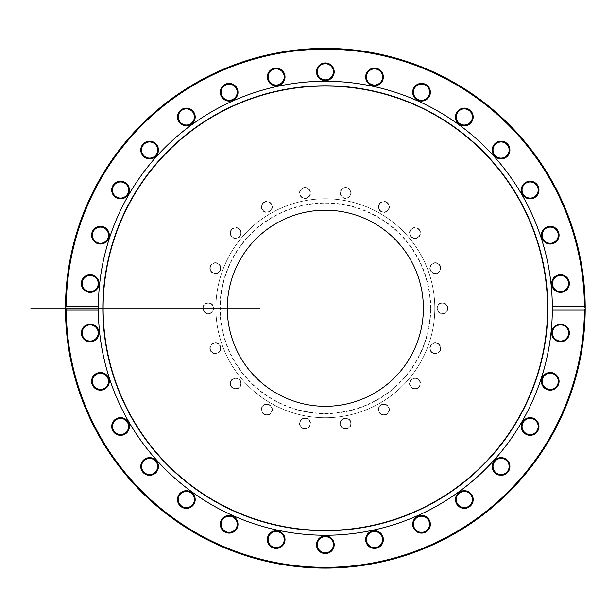 <?xml version="1.0" encoding="UTF-8"?>
<svg xmlns="http://www.w3.org/2000/svg" width="616" height="616" viewBox="0 0 616 616"><rect width="100%" height="100%" fill="white"/><g stroke="black" fill="none" stroke-linecap="round" stroke-linejoin="round"><path stroke-width="0.46" stroke-dasharray="3.08 2.31" d="M430.499 346.531A5.128 5.128 0 0 0 433.564 353.107A5.128 5.128 0 0 0 440.14 350.042A5.128 5.128 0 0 0 437.075 343.466A5.128 5.128 0 0 0 430.499 346.531A5.128 5.128 0 0 1 439.247 344.991A5.128 5.128 0 0 1 436.213 353.338A5.128 5.128 0 0 1 430.499 346.531M440.502 350.173A5.521 5.521 0 0 1 431.092 351.836A5.521 5.521 0 0 1 434.357 342.85A5.521 5.521 0 0 1 440.502 350.173M66.251 308.254A259.09 259.09 0 0 0 454.885 532.632A259.09 259.09 0 0 0 454.885 83.876A259.09 259.09 0 0 0 66.251 308.254M419.219 387.033A5.521 5.521 0 0 1 409.809 385.377A5.521 5.521 0 0 1 415.954 378.055A5.521 5.521 0 0 1 419.219 387.033M346.623 428.952A5.521 5.521 0 0 1 340.479 421.629A5.521 5.521 0 0 1 349.888 419.973A5.521 5.521 0 0 1 346.623 428.952M264.064 414.391A5.521 5.521 0 0 1 264.064 404.835A5.521 5.521 0 0 1 272.341 409.617A5.521 5.521 0 0 1 264.064 414.391M210.172 350.173A5.521 5.521 0 0 1 216.316 342.85A5.521 5.521 0 0 1 219.589 351.836A5.521 5.521 0 0 1 210.172 350.173M210.172 266.343A5.521 5.521 0 0 1 219.589 264.68A5.521 5.521 0 0 1 216.316 273.658A5.521 5.521 0 0 1 210.172 266.343M264.064 202.117A5.521 5.521 0 0 1 272.341 206.899A5.521 5.521 0 0 1 264.064 211.681A5.521 5.521 0 0 1 264.064 202.117M346.623 187.564A5.521 5.521 0 0 1 349.888 196.543A5.521 5.521 0 0 1 340.479 194.887A5.521 5.521 0 0 1 346.623 187.564M419.219 229.483A5.521 5.521 0 0 1 415.954 238.461A5.521 5.521 0 0 1 409.809 231.139A5.521 5.521 0 0 1 419.219 229.483M447.894 308.254A5.521 5.521 0 0 1 439.616 313.036A5.521 5.521 0 0 1 439.616 303.48A5.521 5.521 0 0 1 447.894 308.254M383.152 78.794A8.84 8.84 0 0 1 368.591 83.522A8.84 8.84 0 0 1 371.771 68.545A8.84 8.84 0 0 1 383.152 78.794M471.486 122.145A8.84 8.84 0 0 1 456.256 120.544A8.84 8.84 0 0 1 465.257 108.162A8.84 8.84 0 0 1 471.486 122.145M534.549 197.674A8.84 8.84 0 0 1 521.29 190.021A8.84 8.84 0 0 1 534.549 182.367A8.84 8.84 0 0 1 534.549 197.674M561.438 292.33A8.84 8.84 0 0 1 552.437 279.941A8.84 8.84 0 0 1 567.667 278.347A8.84 8.84 0 0 1 561.438 292.33M547.501 389.736A8.84 8.84 0 0 1 544.321 374.759A8.84 8.84 0 0 1 558.881 379.495A8.84 8.84 0 0 1 547.501 389.736M495.156 473.057A8.84 8.84 0 0 1 498.336 458.081A8.84 8.84 0 0 1 509.717 468.322A8.84 8.84 0 0 1 495.156 473.057M413.444 527.873A8.84 8.84 0 0 1 422.445 515.492A8.84 8.84 0 0 1 428.674 529.475A8.84 8.84 0 0 1 413.444 527.873M316.501 544.729A8.84 8.84 0 0 1 329.76 537.067A8.84 8.84 0 0 1 329.76 552.383A8.84 8.84 0 0 1 316.501 544.729M221.082 520.689A8.84 8.84 0 0 1 236.313 519.088A8.84 8.84 0 0 1 230.084 533.071A8.84 8.84 0 0 1 221.082 520.689M143.697 459.913A8.84 8.84 0 0 1 158.258 464.649A8.84 8.84 0 0 1 146.877 474.89A8.84 8.84 0 0 1 143.697 459.913M97.713 372.926A8.84 8.84 0 0 1 109.094 383.167A8.84 8.84 0 0 1 94.533 387.895A8.84 8.84 0 0 1 97.713 372.926M91.091 274.751A8.84 8.84 0 0 1 97.32 288.735A8.84 8.84 0 0 1 82.09 287.133A8.84 8.84 0 0 1 91.091 274.751M124.971 182.367A8.84 8.84 0 0 1 124.971 197.674A8.84 8.84 0 0 1 111.712 190.021A8.84 8.84 0 0 1 124.971 182.367M193.501 111.758A8.84 8.84 0 0 1 187.272 125.741A8.84 8.84 0 0 1 178.27 113.352A8.84 8.84 0 0 1 193.501 111.758M284.823 75.121A8.84 8.84 0 0 1 273.442 85.362A8.84 8.84 0 0 1 270.262 70.386A8.84 8.84 0 0 1 284.823 75.121M434.811 308.254A109.471 109.471 0 0 0 270.601 213.452A109.471 109.471 0 0 0 270.601 403.064A109.471 109.471 0 0 0 434.811 308.254A109.471 109.471 0 0 0 270.601 213.452A109.471 109.471 0 0 0 270.601 403.064A109.471 109.471 0 0 0 434.811 308.254M334.18 71.787A8.84 8.84 0 0 1 320.921 79.441A8.84 8.84 0 0 1 320.921 64.133A8.84 8.84 0 0 1 334.18 71.787M237.237 88.635A8.84 8.84 0 0 1 228.236 101.024A8.84 8.84 0 0 1 222.006 87.033A8.84 8.84 0 0 1 237.237 88.635M155.525 143.459A8.84 8.84 0 0 1 152.345 158.435A8.84 8.84 0 0 1 140.964 148.194A8.84 8.84 0 0 1 155.525 143.459M103.18 226.78A8.84 8.84 0 0 1 106.36 241.757A8.84 8.84 0 0 1 91.799 237.021A8.84 8.84 0 0 1 103.18 226.78M89.243 324.185A8.84 8.84 0 0 1 98.244 336.567A8.84 8.84 0 0 1 83.014 338.169A8.84 8.84 0 0 1 89.243 324.185M116.131 418.834A8.84 8.84 0 0 1 129.391 426.488A8.84 8.84 0 0 1 116.131 434.149A8.84 8.84 0 0 1 116.131 418.834M179.194 494.371A8.84 8.84 0 0 1 194.425 495.972A8.84 8.84 0 0 1 185.424 508.354A8.84 8.84 0 0 1 179.194 494.371M267.529 537.722A8.84 8.84 0 0 1 282.09 532.986A8.84 8.84 0 0 1 278.909 547.963A8.84 8.84 0 0 1 267.529 537.722M365.858 541.395A8.84 8.84 0 0 1 377.238 531.154A8.84 8.84 0 0 1 380.418 546.13A8.84 8.84 0 0 1 365.858 541.395M457.18 504.758A8.84 8.84 0 0 1 463.409 490.775A8.84 8.84 0 0 1 472.41 503.157A8.84 8.84 0 0 1 457.18 504.758M525.71 434.149A8.84 8.84 0 0 1 525.71 418.834A8.84 8.84 0 0 1 538.969 426.488A8.84 8.84 0 0 1 525.71 434.149M559.59 341.764A8.84 8.84 0 0 1 553.361 327.781A8.84 8.84 0 0 1 568.591 329.383A8.84 8.84 0 0 1 559.59 341.764M552.968 243.59A8.84 8.84 0 0 1 541.587 233.349A8.84 8.84 0 0 1 556.148 228.613A8.84 8.84 0 0 1 552.968 243.59M506.983 156.595A8.84 8.84 0 0 1 492.423 151.867A8.84 8.84 0 0 1 503.803 141.618A8.84 8.84 0 0 1 506.983 156.595M429.598 95.827A8.84 8.84 0 0 1 414.368 97.428A8.84 8.84 0 0 1 420.597 83.445A8.84 8.84 0 0 1 429.598 95.827M440.502 266.343A5.521 5.521 0 0 1 434.357 273.658A5.521 5.521 0 0 1 431.092 264.68A5.521 5.521 0 0 1 440.502 266.343M386.617 202.117A5.521 5.521 0 0 1 386.617 211.681A5.521 5.521 0 0 1 378.34 206.899A5.521 5.521 0 0 1 386.617 202.117M304.058 187.564A5.521 5.521 0 0 1 310.202 194.887A5.521 5.521 0 0 1 300.793 196.543A5.521 5.521 0 0 1 304.058 187.564M231.454 229.483A5.521 5.521 0 0 1 240.871 231.139A5.521 5.521 0 0 1 234.727 238.461A5.521 5.521 0 0 1 231.454 229.483M202.787 308.254A5.521 5.521 0 0 1 211.057 303.48A5.521 5.521 0 0 1 211.057 313.036A5.521 5.521 0 0 1 202.787 308.254M231.454 387.033A5.521 5.521 0 0 1 234.727 378.055A5.521 5.521 0 0 1 240.871 385.377A5.521 5.521 0 0 1 231.454 387.033M304.058 428.952A5.521 5.521 0 0 1 300.793 419.973A5.521 5.521 0 0 1 310.202 421.629A5.521 5.521 0 0 1 304.058 428.952M386.617 414.391A5.521 5.521 0 0 1 378.34 409.617A5.521 5.521 0 0 1 386.617 404.835A5.521 5.521 0 0 1 386.617 414.391M411.065 380.188A5.128 5.128 0 0 0 411.696 387.418A5.128 5.128 0 0 0 418.926 386.786A5.128 5.128 0 0 0 418.295 379.556A5.128 5.128 0 0 0 411.065 380.188A5.128 5.128 0 0 1 419.819 381.735A5.128 5.128 0 0 1 414.106 388.542A5.128 5.128 0 0 1 411.065 380.188M381.296 405.174A5.128 5.128 0 0 0 379.418 412.181A5.128 5.128 0 0 0 386.425 414.06A5.128 5.128 0 0 0 388.303 407.045A5.128 5.128 0 0 0 381.296 405.174A5.128 5.128 0 0 1 388.989 409.617A5.128 5.128 0 0 1 381.296 414.06A5.128 5.128 0 0 1 381.296 405.174M344.775 418.464A5.128 5.128 0 0 0 340.61 424.409A5.128 5.128 0 0 0 346.554 428.567A5.128 5.128 0 0 0 350.72 422.622A5.128 5.128 0 0 0 344.775 418.464A5.128 5.128 0 0 1 350.489 425.271A5.128 5.128 0 0 1 341.734 426.819A5.128 5.128 0 0 1 344.775 418.464M305.906 418.464A5.128 5.128 0 0 0 299.961 422.622A5.128 5.128 0 0 0 304.127 428.567A5.128 5.128 0 0 0 310.071 424.409A5.128 5.128 0 0 0 305.906 418.464A5.128 5.128 0 0 1 308.947 426.819A5.128 5.128 0 0 1 300.192 425.271A5.128 5.128 0 0 1 305.906 418.464M269.385 405.174A5.128 5.128 0 0 0 262.377 407.045A5.128 5.128 0 0 0 264.256 414.06A5.128 5.128 0 0 0 271.263 412.181A5.128 5.128 0 0 0 269.385 405.174A5.128 5.128 0 0 1 269.385 414.06A5.128 5.128 0 0 1 261.692 409.617A5.128 5.128 0 0 1 269.385 405.174M239.616 380.188A5.128 5.128 0 0 0 232.386 379.556A5.128 5.128 0 0 0 231.755 386.786A5.128 5.128 0 0 0 238.985 387.418A5.128 5.128 0 0 0 239.616 380.188A5.128 5.128 0 0 1 236.575 388.542A5.128 5.128 0 0 1 230.861 381.735A5.128 5.128 0 0 1 239.616 380.188M220.181 346.531A5.128 5.128 0 0 0 213.606 343.466A5.128 5.128 0 0 0 210.541 350.042A5.128 5.128 0 0 0 217.117 353.107A5.128 5.128 0 0 0 220.181 346.531A5.128 5.128 0 0 1 214.468 353.338A5.128 5.128 0 0 1 211.427 344.991A5.128 5.128 0 0 1 220.181 346.531M213.436 308.254A5.128 5.128 0 0 0 208.3 303.126A5.128 5.128 0 0 0 203.172 308.254A5.128 5.128 0 0 0 208.3 313.39A5.128 5.128 0 0 0 213.436 308.254A5.128 5.128 0 0 1 205.736 312.705A5.128 5.128 0 0 1 205.736 303.811A5.128 5.128 0 0 1 213.436 308.254M220.181 269.985A5.128 5.128 0 0 0 217.117 263.409A5.128 5.128 0 0 0 210.541 266.474A5.128 5.128 0 0 0 213.606 273.05A5.128 5.128 0 0 0 220.181 269.985A5.128 5.128 0 0 1 211.427 271.525A5.128 5.128 0 0 1 214.468 263.171A5.128 5.128 0 0 1 220.181 269.985M239.616 236.328A5.128 5.128 0 0 0 238.985 229.098A5.128 5.128 0 0 0 231.755 229.73A5.128 5.128 0 0 0 232.386 236.96A5.128 5.128 0 0 0 239.616 236.328A5.128 5.128 0 0 1 230.861 234.781A5.128 5.128 0 0 1 236.575 227.974A5.128 5.128 0 0 1 239.616 236.328M269.385 211.342A5.128 5.128 0 0 0 271.263 204.335A5.128 5.128 0 0 0 264.256 202.456A5.128 5.128 0 0 0 262.377 209.463A5.128 5.128 0 0 0 269.385 211.342A5.128 5.128 0 0 1 261.692 206.899A5.128 5.128 0 0 1 269.385 202.456A5.128 5.128 0 0 1 269.385 211.342M305.906 198.052A5.128 5.128 0 0 0 310.071 192.107A5.128 5.128 0 0 0 304.127 187.942A5.128 5.128 0 0 0 299.961 193.886A5.128 5.128 0 0 0 305.906 198.052A5.128 5.128 0 0 1 300.192 191.245A5.128 5.128 0 0 1 308.947 189.697A5.128 5.128 0 0 1 305.906 198.052M344.775 198.052A5.128 5.128 0 0 0 350.72 193.886A5.128 5.128 0 0 0 346.554 187.942A5.128 5.128 0 0 0 340.61 192.107A5.128 5.128 0 0 0 344.775 198.052A5.128 5.128 0 0 1 341.734 189.697A5.128 5.128 0 0 1 350.489 191.245A5.128 5.128 0 0 1 344.775 198.052M381.296 211.342A5.128 5.128 0 0 0 388.303 209.463A5.128 5.128 0 0 0 386.425 202.456A5.128 5.128 0 0 0 379.418 204.335A5.128 5.128 0 0 0 381.296 211.342A5.128 5.128 0 0 1 381.296 202.456A5.128 5.128 0 0 1 388.989 206.899A5.128 5.128 0 0 1 381.296 211.342M411.065 236.328A5.128 5.128 0 0 0 418.295 236.96A5.128 5.128 0 0 0 418.926 229.73A5.128 5.128 0 0 0 411.696 229.098A5.128 5.128 0 0 0 411.065 236.328A5.128 5.128 0 0 1 414.106 227.974A5.128 5.128 0 0 1 419.819 234.781A5.128 5.128 0 0 1 411.065 236.328M430.499 269.985A5.128 5.128 0 0 0 437.075 273.05A5.128 5.128 0 0 0 440.14 266.474A5.128 5.128 0 0 0 433.564 263.409A5.128 5.128 0 0 0 430.499 269.985A5.128 5.128 0 0 1 436.213 263.171A5.128 5.128 0 0 1 439.247 271.525A5.128 5.128 0 0 1 430.499 269.985M437.245 308.254A5.128 5.128 0 0 0 442.38 313.39A5.128 5.128 0 0 0 447.509 308.254A5.128 5.128 0 0 0 442.38 303.126A5.128 5.128 0 0 0 437.245 308.254A5.128 5.128 0 0 1 444.945 303.811A5.128 5.128 0 0 1 444.945 312.705A5.128 5.128 0 0 1 437.245 308.254M585.2 307.423A259.86 259.86 0 0 0 325.34 48.395A259.86 259.86 0 0 0 65.481 307.977A259.86 259.86 0 0 0 324.786 568.114A259.86 259.86 0 0 0 585.2 309.086A259.86 259.86 0 0 1 324.786 568.114A259.86 259.86 0 0 1 65.481 307.977A259.86 259.86 0 0 1 325.34 48.395A259.86 259.86 0 0 1 585.2 307.423M65.866 308.216L65.481 308.216A259.86 259.86 0 0 0 65.481 309.563L65.558 314.776A259.86 259.86 0 0 0 65.596 316.054L65.904 312.805A259.475 259.475 0 0 1 65.881 311.457L65.866 308.216A259.475 259.475 0 0 0 65.866 309.555L65.951 314.768A259.475 259.475 0 0 0 65.981 316.039L65.904 312.805M65.881 311.457L65.481 309.086M65.997 291.822A259.86 259.86 0 0 1 66.405 286.386A259.86 259.86 0 0 0 66.297 287.634A259.86 259.86 0 0 0 65.997 291.822L66.382 291.853A259.475 259.475 0 0 1 66.782 286.417A259.475 259.475 0 0 0 66.682 287.664A259.475 259.475 0 0 0 66.382 291.853L65.997 291.822M65.789 295.634L65.673 298.121A259.86 259.86 0 0 0 65.673 298.19L65.727 296.827M66.105 297.174L66.289 293.455A259.475 259.475 0 0 0 66.105 297.174L65.766 296.026M66.181 295.511L65.666 298.321A259.86 259.86 0 0 1 65.904 293.432A259.86 259.86 0 0 0 65.719 297.158L66.289 293.455L66.066 298.136A259.475 259.475 0 0 0 66.058 298.206L66.058 298.337A259.475 259.475 0 0 1 66.289 293.455L65.904 293.432M65.673 298.19L66.058 298.206L65.673 298.19M65.481 306.891A259.86 259.86 0 0 0 65.481 308.085L65.489 306.291A259.86 259.86 0 0 1 65.496 305.197L65.558 301.755A259.86 259.86 0 0 1 65.589 300.662L65.65 298.852A259.86 259.86 0 0 0 65.604 300.092L65.535 303.01A259.86 259.86 0 0 0 65.512 303.996L65.866 306.891A259.475 259.475 0 0 0 65.866 308.085L65.873 306.298A259.475 259.475 0 0 1 65.881 305.197L65.943 301.763A259.475 259.475 0 0 1 65.974 300.67L66.035 298.868A259.475 259.475 0 0 0 65.997 300.1L65.92 303.018A259.475 259.475 0 0 0 65.897 304.004L65.866 306.891M66.035 317.571L66.166 320.782L66.035 317.571L65.735 319.85M66.128 319.92L65.604 316.362L65.989 316.347L65.781 320.797L65.704 319.08L66.228 321.968A259.475 259.475 0 0 1 66.166 320.782L65.696 318.795M65.696 318.803L65.65 317.587M65.989 316.347L66.012 316.971A259.475 259.475 0 0 1 66.012 316.917L65.843 321.983M66.59 327.589L66.659 328.505A259.475 259.475 0 0 1 66.651 328.436L66.366 324.37L66.651 328.436A259.475 259.475 0 0 0 66.659 328.505L66.181 327.365M65.958 324.085L66.505 326.434L66.289 323.146L66.012 324.848M66.02 325.017L66.366 324.37M66.266 328.467L66.651 328.436L66.112 326.434L66.266 328.467A259.86 259.86 0 0 0 66.274 328.536L66.659 328.505L66.274 328.536M65.481 308.254A259.86 259.86 0 0 1 325.34 48.395A259.86 259.86 0 0 1 585.2 308.254A259.86 259.86 0 0 1 325.34 568.114A259.86 259.86 0 0 1 65.481 308.254L227.296 308.254L65.481 308.254M65.981 316.039L65.596 316.054M65.951 314.768L65.558 314.776M65.897 312.166L65.512 312.173M65.866 309.555L65.481 309.563M66.682 287.664L66.297 287.634L66.682 287.664M66.12 296.773L65.735 296.758M66.258 294.032L65.873 294.009M66.066 298.136L65.673 298.121M66.097 297.228L65.712 297.212M66.058 298.337L65.666 298.321L66.058 298.337M66.089 297.551L65.704 297.536M66.359 292.254L65.974 292.23M65.866 308.085L65.481 308.085M65.881 305.713L65.489 305.713M65.897 304.004L65.512 303.996M65.92 303.018L65.535 303.01M65.958 301.347L65.573 301.34M65.997 300.1L65.604 300.092M66.035 298.868L65.65 298.852M65.974 300.67L65.589 300.662M65.943 301.763L65.558 301.755M65.912 303.48L65.519 303.472M65.881 305.197L65.496 305.197M65.873 306.298L65.489 306.291M65.627 316.932L66.089 319.073M66.166 320.782L65.781 320.797L66.166 320.782M66.035 317.633L65.65 317.648M66.59 327.635L66.205 327.658M66.289 323.146L65.904 323.169M366.612 75.275A8.07 8.07 0 0 0 372.826 84.846A8.07 8.07 0 0 0 382.397 78.632A8.07 8.07 0 0 0 376.184 69.061A8.07 8.07 0 0 0 366.612 75.275M414.152 88.95A8.07 8.07 0 0 0 418.241 99.599A8.07 8.07 0 0 0 428.89 95.511A8.07 8.07 0 0 0 424.801 84.862A8.07 8.07 0 0 0 414.152 88.95M457.803 112.204A8.07 8.07 0 0 0 459.59 123.477A8.07 8.07 0 0 0 470.863 121.691A8.07 8.07 0 0 0 469.076 110.426A8.07 8.07 0 0 0 457.803 112.204M495.672 144.036A8.07 8.07 0 0 0 495.072 155.424A8.07 8.07 0 0 0 506.468 156.025A8.07 8.07 0 0 0 507.068 144.629A8.07 8.07 0 0 0 495.672 144.036M526.095 183.037A8.07 8.07 0 0 0 523.138 194.055A8.07 8.07 0 0 0 534.164 197.012A8.07 8.07 0 0 0 537.113 185.986A8.07 8.07 0 0 0 526.095 183.037M547.74 227.512A8.07 8.07 0 0 0 542.565 237.676A8.07 8.07 0 0 0 552.729 242.858A8.07 8.07 0 0 0 557.904 232.694A8.07 8.07 0 0 0 547.74 227.512M559.667 275.514A8.07 8.07 0 0 0 552.49 284.384A8.07 8.07 0 0 0 561.353 291.56A8.07 8.07 0 0 0 568.537 282.698A8.07 8.07 0 0 0 559.667 275.514M561.353 324.948A8.07 8.07 0 0 0 552.49 332.132A8.07 8.07 0 0 0 559.667 340.995A8.07 8.07 0 0 0 568.537 333.818A8.07 8.07 0 0 0 561.353 324.948M552.729 373.658A8.07 8.07 0 0 0 542.565 378.84A8.07 8.07 0 0 0 547.74 389.004A8.07 8.07 0 0 0 557.904 383.822A8.07 8.07 0 0 0 552.729 373.658M534.164 419.504A8.07 8.07 0 0 0 523.138 422.46A8.07 8.07 0 0 0 526.095 433.479A8.07 8.07 0 0 0 537.113 430.522A8.07 8.07 0 0 0 534.164 419.504M506.468 460.491A8.07 8.07 0 0 0 495.072 461.084A8.07 8.07 0 0 0 495.672 472.48A8.07 8.07 0 0 0 507.068 471.887A8.07 8.07 0 0 0 506.468 460.491M470.863 494.825A8.07 8.07 0 0 0 459.59 493.039A8.07 8.07 0 0 0 457.803 504.304A8.07 8.07 0 0 0 469.076 506.09A8.07 8.07 0 0 0 470.863 494.825M428.89 520.997A8.07 8.07 0 0 0 418.241 516.909A8.07 8.07 0 0 0 414.152 527.566A8.07 8.07 0 0 0 424.801 531.654A8.07 8.07 0 0 0 428.89 520.997M382.397 537.884A8.07 8.07 0 0 0 372.826 531.67A8.07 8.07 0 0 0 366.612 541.233A8.07 8.07 0 0 0 376.184 547.447A8.07 8.07 0 0 0 382.397 537.884M333.41 544.729A8.07 8.07 0 0 0 325.34 536.659A8.07 8.07 0 0 0 317.271 544.729A8.07 8.07 0 0 0 325.34 552.791A8.07 8.07 0 0 0 333.41 544.729M284.068 541.233A8.07 8.07 0 0 0 277.855 531.67A8.07 8.07 0 0 0 268.283 537.884A8.07 8.07 0 0 0 274.497 547.447A8.07 8.07 0 0 0 284.068 541.233M236.529 527.566A8.07 8.07 0 0 0 232.44 516.909A8.07 8.07 0 0 0 221.791 520.997A8.07 8.07 0 0 0 225.88 531.654A8.07 8.07 0 0 0 236.529 527.566M192.877 504.304A8.07 8.07 0 0 0 191.091 493.039A8.07 8.07 0 0 0 179.818 494.825A8.07 8.07 0 0 0 181.605 506.09A8.07 8.07 0 0 0 192.877 504.304M155.009 472.48A8.07 8.07 0 0 0 155.602 461.084A8.07 8.07 0 0 0 144.213 460.491A8.07 8.07 0 0 0 143.613 471.887A8.07 8.07 0 0 0 155.009 472.48M124.586 433.479A8.07 8.07 0 0 0 127.535 422.46A8.07 8.07 0 0 0 116.516 419.504A8.07 8.07 0 0 0 113.567 430.522A8.07 8.07 0 0 0 124.586 433.479M102.941 389.004A8.07 8.07 0 0 0 108.116 378.84A8.07 8.07 0 0 0 97.952 373.658A8.07 8.07 0 0 0 92.77 383.822A8.07 8.07 0 0 0 102.941 389.004M91.006 340.995A8.07 8.07 0 0 0 98.19 332.132A8.07 8.07 0 0 0 89.32 324.948A8.07 8.07 0 0 0 82.144 333.818A8.07 8.07 0 0 0 91.006 340.995M89.32 291.56A8.07 8.07 0 0 0 98.19 284.384A8.07 8.07 0 0 0 91.006 275.514A8.07 8.07 0 0 0 82.144 282.698A8.07 8.07 0 0 0 89.32 291.56M97.952 242.858A8.07 8.07 0 0 0 108.116 237.676A8.07 8.07 0 0 0 102.941 227.512A8.07 8.07 0 0 0 92.77 232.694A8.07 8.07 0 0 0 97.952 242.858M116.516 197.012A8.07 8.07 0 0 0 127.535 194.055A8.07 8.07 0 0 0 124.586 183.037A8.07 8.07 0 0 0 113.567 185.986A8.07 8.07 0 0 0 116.516 197.012M144.213 156.025A8.07 8.07 0 0 0 155.602 155.424A8.07 8.07 0 0 0 155.009 144.036A8.07 8.07 0 0 0 143.613 144.629A8.07 8.07 0 0 0 144.213 156.025M179.818 121.691A8.07 8.07 0 0 0 191.091 123.477A8.07 8.07 0 0 0 192.877 112.204A8.07 8.07 0 0 0 181.605 110.426A8.07 8.07 0 0 0 179.818 121.691M221.791 95.511A8.07 8.07 0 0 0 232.44 99.599A8.07 8.07 0 0 0 236.529 88.95A8.07 8.07 0 0 0 225.88 84.862A8.07 8.07 0 0 0 221.791 95.511M268.283 78.632A8.07 8.07 0 0 0 277.855 84.846A8.07 8.07 0 0 0 284.068 75.275A8.07 8.07 0 0 0 274.497 69.061A8.07 8.07 0 0 0 268.283 78.632M317.271 71.787A8.07 8.07 0 0 0 325.34 79.857A8.07 8.07 0 0 0 333.41 71.787A8.07 8.07 0 0 0 325.34 63.718A8.07 8.07 0 0 0 317.271 71.787M98.344 309.971A227.004 227.004 0 0 0 325.756 535.258A227.004 227.004 0 0 0 552.344 309.14A227.004 227.004 0 0 0 552.344 308.254A227.004 227.004 0 0 0 552.344 307.369A227.004 227.004 0 0 0 552.336 306.653M552.336 306.406A227.004 227.004 0 0 0 325.271 81.25A227.004 227.004 0 0 0 98.344 306.537M423.385 308.254A98.044 98.044 0 0 0 276.315 223.346A98.044 98.044 0 0 0 276.315 393.17A98.044 98.044 0 0 0 423.385 308.254M430.43 308.254A105.097 105.097 0 0 0 272.796 217.24A105.097 105.097 0 0 0 272.796 399.268A105.097 105.097 0 0 0 430.43 308.254M430.723 308.254A105.382 105.382 0 0 0 272.649 216.994A105.382 105.382 0 0 0 272.649 399.522A105.382 105.382 0 0 0 430.723 308.254M66.181 295.441L65.797 295.418M66.105 297.128L65.719 297.112M66.081 318.911L65.696 318.926M66.074 318.665L65.689 318.68M66.189 321.198L65.804 321.213M66.089 319.065L65.704 319.08M66.143 320.297L65.758 320.32M66.066 318.487L65.681 318.503M66.505 326.434L66.112 326.434L66.505 326.434M325.34 48.779C259.606 48.217 190.598 75.814 142.912 123.731C93.478 174.243 67.806 234.396 65.904 304.181C65.612 373.997 89.382 434.927 137.206 486.963C183.36 536.351 251.474 566.104 317.186 567.606C384.13 570.324 455.501 543.751 504.881 495.587C556.148 444.698 582.782 383.614 584.777 312.335C585.023 241.025 560.321 179.133 510.679 126.657C462.839 76.969 392.338 48.171 325.34 48.779"/><path stroke-width="0.92" d="M66.258 306.406A259.09 259.09 0 0 1 325.34 49.172A259.09 259.09 0 0 1 584.422 306.406L585.2 307.423L585.2 309.086L584.422 310.11A259.09 259.09 0 0 1 325.34 567.344A259.09 259.09 0 0 1 66.258 310.11L65.481 309.086A259.86 259.86 0 0 0 325.34 568.114A259.86 259.86 0 0 0 585.2 309.086A259.86 259.86 0 0 0 585.2 308.254A259.86 259.86 0 0 0 585.2 307.423A259.86 259.86 0 0 0 325.34 48.395A259.86 259.86 0 0 0 65.481 307.423L66.258 306.406L98.344 306.406L98.344 310.11L66.258 310.11M65.519 312.812A259.86 259.86 0 0 1 65.496 311.457M65.781 295.78L65.912 293.308M65.912 293.247L65.797 295.488M65.704 297.536L65.666 298.321L65.704 297.536M65.758 296.273L65.873 293.924M65.843 294.587L65.781 295.765M65.843 321.983L65.804 321.213L65.843 321.983A259.86 259.86 0 0 1 65.781 320.797L65.743 319.935M65.704 318.996L65.658 317.864M65.642 317.471L65.612 316.616M65.627 316.986L65.65 317.648M65.704 319.08L65.673 318.249M65.666 318.072L65.627 317.001A259.86 259.86 0 0 1 65.627 316.932M66.266 328.467L66.205 327.658L66.266 328.467A259.86 259.86 0 0 0 66.274 328.536L65.958 324.085M66.205 327.612L66.02 325.002M66.012 324.848L65.981 324.393M585.2 309.086A259.86 259.86 0 0 0 585.2 308.254A259.86 259.86 0 0 0 585.2 307.423M65.781 320.72L65.735 319.835M65.727 319.589L65.696 318.803M65.658 317.833L65.696 318.926M584.422 310.11L552.336 310.11L552.336 306.406L584.422 306.406M98.344 310.11A227.004 227.004 0 0 0 325.34 535.258A227.004 227.004 0 0 0 552.336 310.11M561.438 324.185A8.84 8.84 0 0 0 552.437 336.567A8.84 8.84 0 0 0 567.667 338.169A8.84 8.84 0 0 0 561.438 324.185M534.549 418.834A8.84 8.84 0 0 0 521.29 426.488A8.84 8.84 0 0 0 534.549 434.149A8.84 8.84 0 0 0 534.549 418.834M471.486 494.371A8.84 8.84 0 0 0 456.256 495.972A8.84 8.84 0 0 0 465.257 508.354A8.84 8.84 0 0 0 471.486 494.371M383.152 537.722A8.84 8.84 0 0 0 368.591 532.986A8.84 8.84 0 0 0 371.771 547.963A8.84 8.84 0 0 0 383.152 537.722M284.823 541.395A8.84 8.84 0 0 0 273.442 531.154A8.84 8.84 0 0 0 270.262 546.13A8.84 8.84 0 0 0 284.823 541.395M193.501 504.758A8.84 8.84 0 0 0 187.272 490.775A8.84 8.84 0 0 0 178.27 503.157A8.84 8.84 0 0 0 193.501 504.758M124.971 434.149A8.84 8.84 0 0 0 124.971 418.834A8.84 8.84 0 0 0 111.712 426.488A8.84 8.84 0 0 0 124.971 434.149M91.091 341.764A8.84 8.84 0 0 0 97.32 327.781A8.84 8.84 0 0 0 82.09 329.383A8.84 8.84 0 0 0 91.091 341.764M103.18 389.736A8.84 8.84 0 0 0 106.36 374.759A8.84 8.84 0 0 0 91.799 379.495A8.84 8.84 0 0 0 103.18 389.736M155.525 473.057A8.84 8.84 0 0 0 152.345 458.081A8.84 8.84 0 0 0 140.964 468.322A8.84 8.84 0 0 0 155.525 473.057M237.237 527.873A8.84 8.84 0 0 0 228.236 515.492A8.84 8.84 0 0 0 222.006 529.475A8.84 8.84 0 0 0 237.237 527.873M334.18 544.729A8.84 8.84 0 0 0 320.921 537.067A8.84 8.84 0 0 0 320.921 552.383A8.84 8.84 0 0 0 334.18 544.729M429.598 520.689A8.84 8.84 0 0 0 414.368 519.088A8.84 8.84 0 0 0 420.597 533.071A8.84 8.84 0 0 0 429.598 520.689M506.983 459.913A8.84 8.84 0 0 0 492.423 464.649A8.84 8.84 0 0 0 503.803 474.89A8.84 8.84 0 0 0 506.983 459.913M552.968 372.926A8.84 8.84 0 0 0 541.587 383.167A8.84 8.84 0 0 0 556.148 387.895A8.84 8.84 0 0 0 552.968 372.926M552.336 306.653A227.004 227.004 0 0 0 552.336 306.406A227.004 227.004 0 0 0 325.34 81.25A227.004 227.004 0 0 0 98.344 306.406M365.858 75.121A8.84 8.84 0 0 0 377.238 85.362A8.84 8.84 0 0 0 380.418 70.386A8.84 8.84 0 0 0 365.858 75.121M457.18 111.758A8.84 8.84 0 0 0 463.409 125.741A8.84 8.84 0 0 0 472.41 113.352A8.84 8.84 0 0 0 457.18 111.758M525.71 182.367A8.84 8.84 0 0 0 525.71 197.674A8.84 8.84 0 0 0 538.969 190.021A8.84 8.84 0 0 0 525.71 182.367M559.59 274.751A8.84 8.84 0 0 0 553.361 288.735A8.84 8.84 0 0 0 568.591 287.133A8.84 8.84 0 0 0 559.59 274.751M89.243 292.33A8.84 8.84 0 0 0 98.244 279.941A8.84 8.84 0 0 0 83.014 278.347A8.84 8.84 0 0 0 89.243 292.33M116.131 197.674A8.84 8.84 0 0 0 129.391 190.021A8.84 8.84 0 0 0 116.131 182.367A8.84 8.84 0 0 0 116.131 197.674M179.194 122.145A8.84 8.84 0 0 0 194.425 120.544A8.84 8.84 0 0 0 185.424 108.162A8.84 8.84 0 0 0 179.194 122.145M267.529 78.794A8.84 8.84 0 0 0 282.09 83.522A8.84 8.84 0 0 0 278.909 68.545A8.84 8.84 0 0 0 267.529 78.794M316.501 71.787A8.84 8.84 0 0 0 329.76 79.441A8.84 8.84 0 0 0 329.76 64.133A8.84 8.84 0 0 0 316.501 71.787M221.082 95.827A8.84 8.84 0 0 0 236.313 97.428A8.84 8.84 0 0 0 230.084 83.445A8.84 8.84 0 0 0 221.082 95.827M143.697 156.595A8.84 8.84 0 0 0 158.258 151.867A8.84 8.84 0 0 0 146.877 141.618A8.84 8.84 0 0 0 143.697 156.595M97.713 243.59A8.84 8.84 0 0 0 109.094 233.349A8.84 8.84 0 0 0 94.533 228.613A8.84 8.84 0 0 0 97.713 243.59M547.501 226.78A8.84 8.84 0 0 0 544.321 241.757A8.84 8.84 0 0 0 558.881 237.021A8.84 8.84 0 0 0 547.501 226.78M495.156 143.459A8.84 8.84 0 0 0 498.336 158.435A8.84 8.84 0 0 0 509.717 148.194A8.84 8.84 0 0 0 495.156 143.459M413.444 88.635A8.84 8.84 0 0 0 422.445 101.024A8.84 8.84 0 0 0 428.674 87.033A8.84 8.84 0 0 0 413.444 88.635M366.612 75.275A8.07 8.07 0 0 1 379.903 70.963A8.07 8.07 0 0 1 377 84.631A8.07 8.07 0 0 1 366.612 75.275M414.152 88.95A8.07 8.07 0 0 1 428.043 87.487A8.07 8.07 0 0 1 422.36 100.254A8.07 8.07 0 0 1 414.152 88.95M457.803 112.204A8.07 8.07 0 0 1 471.702 113.667A8.07 8.07 0 0 1 463.486 124.971A8.07 8.07 0 0 1 457.803 112.204M495.672 144.036A8.07 8.07 0 0 1 508.962 148.348A8.07 8.07 0 0 1 498.575 157.704A8.07 8.07 0 0 1 495.672 144.036M526.095 183.037A8.07 8.07 0 0 1 538.192 190.021A8.07 8.07 0 0 1 526.095 197.012A8.07 8.07 0 0 1 526.095 183.037M547.74 227.512A8.07 8.07 0 0 1 558.127 236.86A8.07 8.07 0 0 1 544.837 241.179A8.07 8.07 0 0 1 547.74 227.512M559.667 275.514A8.07 8.07 0 0 1 567.883 286.817A8.07 8.07 0 0 1 553.984 288.28A8.07 8.07 0 0 1 559.667 275.514M561.353 324.948A8.07 8.07 0 0 1 567.036 337.714A8.07 8.07 0 0 1 553.145 336.259A8.07 8.07 0 0 1 561.353 324.948M552.729 373.658A8.07 8.07 0 0 1 555.632 387.325A8.07 8.07 0 0 1 542.342 383.006A8.07 8.07 0 0 1 552.729 373.658M534.164 419.504A8.07 8.07 0 0 1 534.164 433.479A8.07 8.07 0 0 1 522.06 426.488A8.07 8.07 0 0 1 534.164 419.504M506.468 460.491A8.07 8.07 0 0 1 503.565 474.158A8.07 8.07 0 0 1 493.177 464.81A8.07 8.07 0 0 1 506.468 460.491M470.863 494.825A8.07 8.07 0 0 1 465.172 507.584A8.07 8.07 0 0 1 456.964 496.28A8.07 8.07 0 0 1 470.863 494.825M428.89 520.997A8.07 8.07 0 0 1 420.674 532.309A8.07 8.07 0 0 1 414.992 519.542A8.07 8.07 0 0 1 428.89 520.997M382.397 537.884A8.07 8.07 0 0 1 372.01 547.231A8.07 8.07 0 0 1 369.107 533.564A8.07 8.07 0 0 1 382.397 537.884M333.41 544.729A8.07 8.07 0 0 1 321.306 551.713A8.07 8.07 0 0 1 321.306 537.737A8.07 8.07 0 0 1 333.41 544.729M284.068 541.233A8.07 8.07 0 0 1 270.778 545.553A8.07 8.07 0 0 1 273.681 531.885A8.07 8.07 0 0 1 284.068 541.233M236.529 527.566A8.07 8.07 0 0 1 222.63 529.021A8.07 8.07 0 0 1 228.313 516.262A8.07 8.07 0 0 1 236.529 527.566M192.877 504.304A8.07 8.07 0 0 1 178.979 502.849A8.07 8.07 0 0 1 187.187 491.537A8.07 8.07 0 0 1 192.877 504.304M155.009 472.48A8.07 8.07 0 0 1 141.719 468.16A8.07 8.07 0 0 1 152.106 458.812A8.07 8.07 0 0 1 155.009 472.48M124.586 433.479A8.07 8.07 0 0 1 112.482 426.488A8.07 8.07 0 0 1 124.586 419.504A8.07 8.07 0 0 1 124.586 433.479M102.941 389.004A8.07 8.07 0 0 1 92.554 379.656A8.07 8.07 0 0 1 105.844 375.337A8.07 8.07 0 0 1 102.941 389.004M91.006 340.995A8.07 8.07 0 0 1 82.798 329.691A8.07 8.07 0 0 1 96.697 328.236A8.07 8.07 0 0 1 91.006 340.995M89.32 291.56A8.07 8.07 0 0 1 83.637 278.794A8.07 8.07 0 0 1 97.536 280.257A8.07 8.07 0 0 1 89.32 291.56M97.952 242.858A8.07 8.07 0 0 1 95.049 229.19A8.07 8.07 0 0 1 108.339 233.51A8.07 8.07 0 0 1 97.952 242.858M116.516 197.012A8.07 8.07 0 0 1 116.516 183.037A8.07 8.07 0 0 1 128.621 190.021A8.07 8.07 0 0 1 116.516 197.012M144.213 156.025A8.07 8.07 0 0 1 147.116 142.358A8.07 8.07 0 0 1 157.504 151.705A8.07 8.07 0 0 1 144.213 156.025M179.818 121.691A8.07 8.07 0 0 1 185.501 108.924A8.07 8.07 0 0 1 193.717 120.228A8.07 8.07 0 0 1 179.818 121.691M221.791 95.511A8.07 8.07 0 0 1 229.999 84.207A8.07 8.07 0 0 1 235.689 96.974A8.07 8.07 0 0 1 221.791 95.511M268.283 78.632A8.07 8.07 0 0 1 278.671 69.285A8.07 8.07 0 0 1 281.574 82.952A8.07 8.07 0 0 1 268.283 78.632M317.271 71.787A8.07 8.07 0 0 1 329.375 64.803A8.07 8.07 0 0 1 329.375 78.779A8.07 8.07 0 0 1 317.271 71.787M98.344 306.537A227.004 227.004 0 0 0 98.344 309.971M547.832 308.254A222.492 222.492 0 0 0 214.091 115.569A222.492 222.492 0 0 0 214.091 500.947A222.492 222.492 0 0 0 547.832 308.254M547.547 308.254A222.207 222.207 0 0 0 214.237 115.816A222.207 222.207 0 0 0 214.237 500.692A222.207 222.207 0 0 0 547.547 308.254M423.385 308.254A98.044 98.044 0 0 0 276.315 223.346A98.044 98.044 0 0 0 276.315 393.17A98.044 98.044 0 0 0 423.385 308.254M30.8 308.254L260.044 308.254"/></g></svg>
